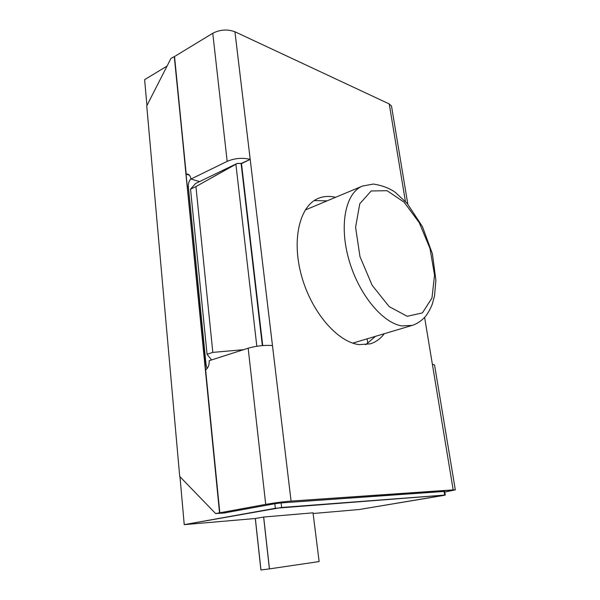<?xml version="1.0" encoding="UTF-8"?>
<svg xmlns="http://www.w3.org/2000/svg" width="600" height="600" viewBox="0 0 600 600"><rect width="100%" height="100%" fill="white"/><g stroke="black" fill="none" stroke-linecap="round" stroke-linejoin="round"><path stroke-width="0.9" d="M243.608 349.665L212.827 352.388L207.067 354.27L211.538 359.947L207.067 354.27L190.538 189.165L195.577 183.51L237.233 163.387L241.103 163.477L262.343 345.593L241.103 163.477L250.2 159.413L272.468 345.555C264.593 344.978 256.493 345.862 248.167 348.202L209.197 360.697L248.167 348.202C256.493 345.862 264.593 344.978 272.468 345.555L291.075 501.09L455.317 489.87L444.743 492.075L455.317 489.87L453.188 489.885L291.075 501.09C282.983 501.743 274.53 502.838 265.718 504.375L215.625 513.57L224.032 513.007L274.822 503.73L224.032 513.007L215.625 513.57L179.708 476.452L146.745 105.892L170.985 58.365L146.745 105.892L179.708 476.452L215.625 513.57L219.548 512.888L185.925 173.903L189.322 175.132L185.925 173.903L188.985 174.817L186.195 174L174.532 56.528L170.985 58.365L174.292 56.662L205.65 369.983C208.23 367.875 209.415 364.785 209.197 360.697C209.415 364.785 208.23 367.875 205.65 369.983L219.548 512.888L205.65 369.983L219.825 512.835L265.718 504.375C274.53 502.838 282.983 501.743 291.075 501.09L250.2 159.413C242.595 157.5 234.915 158.145 227.167 161.347L190.928 179.078C190.627 176.61 189.667 174.998 188.047 174.24L186.195 174L174.532 56.528L185.925 173.903L188.047 174.24C189.667 174.998 190.627 176.61 190.928 179.078L199.612 181.567L237.233 163.387L241.485 163.605L250.2 159.413C242.595 157.5 234.915 158.145 227.167 161.347L190.928 179.078L199.612 181.567L235.778 164.085L195.577 183.51L190.538 189.165L207.067 354.27L212.827 352.388L195.938 186.578L190.538 189.165L195.938 186.578L212.827 352.388L243.608 349.665M235.89 164.243L195.938 186.578L237.233 163.387L235.89 164.243L256.822 346.252L235.89 164.243M313.02 512.82L263.678 517.043L269.46 568.89L319.132 561.57L313.02 512.82L263.678 517.043L255.292 518.505L184.238 524.648L179.97 476.722L184.238 524.648L281.632 507.465L444.683 495.082L444.09 491.43L281.1 502.912L274.822 503.73L275.347 508.283L445.237 495.067L359.183 509.52L313.103 513.51L359.183 509.52L443.603 495.435L445.237 495.067L444.638 491.423L281.1 502.912L274.822 503.73L275.347 508.283L184.238 524.648L255.292 518.505L260.903 570L269.4 568.898L263.625 517.058M144.623 79.635L146.933 105.532L144.623 79.635L167.04 66.097L144.623 79.635M367.808 343.507L367.125 338.835L367.808 343.507M262.733 345.555L241.485 163.605L262.733 345.555M359.153 344.618C337.493 342.165 311.37 311.993 301.478 275.647C291.413 239.317 299.76 205.785 318.285 198.382C323.64 196.17 329.4 195.817 335.558 197.317C329.4 195.817 323.64 196.17 318.285 198.382C299.76 205.785 291.413 239.317 301.478 275.647C311.37 311.993 337.493 342.165 359.153 344.618L370.245 343.845L359.153 344.618M384.285 333.712C380.468 338.782 375.788 342.157 370.245 343.845C375.788 342.157 380.468 338.782 384.285 333.712M389.243 103.95L234.938 31.77L250.2 159.413L234.938 31.77C227.528 29.04 220.14 29.535 212.767 33.263L174.532 56.528L212.767 33.263C220.14 29.535 227.528 29.04 234.938 31.77L389.243 103.95L391.5 106.058L407.805 204.112L391.5 106.058L389.243 103.95L405.39 201.397L389.243 103.95M432.368 364.222L424.612 317.423L432.368 364.222L434.55 364.95L432.368 364.222L453.188 489.885L432.368 364.222M205.395 370.147L185.947 174.045L189.405 175.222L185.947 174.045L205.395 370.147M314.175 200.595L327.082 200.865L314.175 200.595M375.472 336.345L365.663 344.737L375.472 336.345M434.61 365.332L455.317 489.87L434.61 365.332M188.333 186.555C188.137 183.63 188.993 181.042 190.89 178.792C188.993 181.042 188.137 183.63 188.333 186.555L187.155 186.233L188.333 186.555L206.108 365.108L188.333 186.555M207.135 368.535L206.108 365.108L204.885 365.002L206.108 365.108L207.135 368.535M269.46 568.89L260.962 569.993L255.345 518.498M263.678 517.043L255.292 518.505M444.683 495.082L445.237 495.067L444.638 491.423L444.09 491.43L444.683 495.082M407.213 316.282L389.175 306.623L372.112 285.248L359.97 256.605L355.582 227.235L359.76 203.782L371.168 190.972L387.045 190.688L404.1 202.155L419.25 222.675L429.99 248.445L434.543 275.085L431.97 298.02L422.4 312.907L407.213 316.282L389.175 306.623L372.112 285.248L359.97 256.605L355.582 227.235L359.76 203.782L371.168 190.972L387.045 190.688L404.1 202.155L419.25 222.675L429.99 248.445L434.543 275.085L431.97 298.02L422.4 312.907L407.213 316.282M401.97 325.92C382.365 323.04 358.267 293.707 348.69 258.968C338.955 224.243 345.84 192.608 362.445 186.067L373.35 184.05C382.035 185.385 389.347 188.145 395.28 192.33L407.19 203.4L422.438 226.635L432.405 253.8L435.885 280.11L434.535 295.83L432.308 304.095C430.365 308.94 428.107 313.028 425.535 316.365C421.545 320.82 417.105 323.827 412.215 325.38L401.97 325.92C382.365 323.04 358.267 293.707 348.69 258.968C338.955 224.243 345.84 192.608 362.445 186.067L305.212 210.015L362.445 186.067L373.35 184.05C382.035 185.385 389.347 188.145 395.28 192.33L407.19 203.4L422.438 226.635L432.405 253.8L435.885 280.11L434.535 295.83L432.308 304.095C430.365 308.94 428.107 313.028 425.535 316.365C421.545 320.82 417.105 323.827 412.215 325.38L401.97 325.92M281.1 502.912L281.632 507.465L281.1 502.912M227.167 161.347L212.767 33.263L227.167 161.347M265.718 504.375L248.167 348.202L265.718 504.375M412.215 325.38L352.755 343.118L412.215 325.38"/></g></svg>
